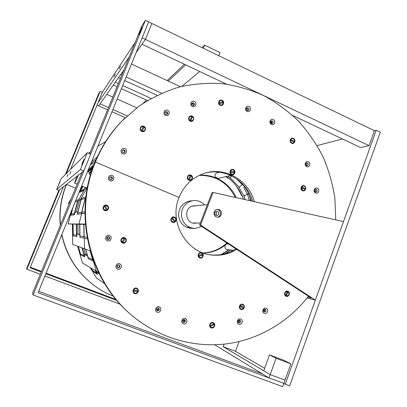 <?xml version="1.0" encoding="UTF-8"?>
<svg xmlns="http://www.w3.org/2000/svg" width="407" height="407" viewBox="0 0 407 407"><rect width="100%" height="100%" fill="white"/><g stroke="black" fill="none" stroke-linecap="round" stroke-linejoin="round"><path stroke-width="0.61" d="M191.6 103.958L193.386 104.009L191.6 103.958M122.131 151.628L122.746 152.539M247.782 109.168L246.428 108.318M271.947 123.138L270.553 121.652M91.346 172.156L88.985 173.764L90.013 174.776L90.664 174.349M88.985 173.764L91.717 171.006M91.819 170.696L89.545 172.451M97.248 156.985L91.626 161.589M94.979 162.19L90.278 164.896M90.669 163.935L96.062 159.636M90.827 169.699L88.253 171.55L93.315 166.448L88.004 171.805M90.079 171.912L90.456 172.278M93.544 165.842L87.739 171.693L93.544 165.842M88.095 170.238L94.226 164.062L88.095 170.238M88.105 170.207L94.241 164.031M93.529 165.873L87.749 171.698M92.628 168.345L91.102 169.444L92.872 167.659M92.501 168.712L90.105 170.426L92.888 167.623M90.105 170.426L90.298 170.609L92.343 169.149M91.427 169.205L92.821 167.806M75.534 188.146L66.509 184.442L75.534 188.146M88.599 153.317L90.43 151.74M97.919 146.169L105.586 141.687M199.186 175.402C215.547 175.214 227.579 182.55 235.282 197.415M236.218 197.629C229.919 183.353 214.743 173.962 199.506 175.249M190.186 121.164C187.027 119.765 189.036 114.672 192.165 116.127C195.314 117.526 193.32 122.614 190.186 121.164M302.482 190.69C299.577 189.428 301.399 184.478 304.278 185.801C307.173 187.062 305.362 192.002 302.482 190.69M122.766 153.76C119.439 152.366 121.566 147.1 124.863 148.56C128.174 149.959 126.063 155.209 122.766 153.76M123.036 152.701L124.506 152.549C125.397 151.562 125.285 150.676 124.166 149.903L122.67 150.076C121.81 151.068 121.932 151.943 123.036 152.701M124.171 152.732C124.847 151.745 124.674 150.921 123.647 150.254L122.487 150.239M165.603 115.364C162.388 113.945 164.433 108.811 167.623 110.287C170.828 111.706 168.793 116.829 165.603 115.364M165.776 114.408L167.231 114.25C168.055 113.288 167.928 112.429 166.865 111.671L165.39 111.844C164.591 112.805 164.718 113.66 165.776 114.408M166.799 114.474C167.287 113.533 167.068 112.775 166.153 112.2L165.115 112.139M192.374 106.492C189.224 105.077 191.224 100.005 194.353 101.475C197.492 102.89 195.502 107.952 192.374 106.492M192.491 105.561L193.869 105.449C194.724 104.502 194.617 103.643 193.554 102.859L192.16 102.986C191.321 103.933 191.432 104.792 192.491 105.561M193.366 105.667C193.834 104.741 193.62 103.994 192.725 103.424L191.834 103.327M315.557 193.04C312.683 191.783 314.489 186.854 317.338 188.166C320.202 189.423 318.411 194.337 315.557 193.04M315.42 191.972L316.076 192.073C317.435 191.351 317.531 190.445 316.376 189.352L315.71 189.255C314.362 189.983 314.265 190.888 315.42 191.972M315.354 191.941C316.091 191.046 316.005 190.242 315.094 189.53M306.624 166.621C303.734 165.334 305.55 160.419 308.414 161.762C311.299 163.054 309.498 167.959 306.624 166.621M306.502 165.608L307.285 165.695C308.542 164.921 308.603 164.021 307.468 162.993L306.675 162.912C305.428 163.69 305.372 164.586 306.502 165.608M306.568 165.639C307.224 164.708 307.092 163.919 306.166 163.263L306.095 163.232M247.074 111.406C244.052 110.027 245.965 105.052 248.962 106.492C251.974 107.87 250.076 112.831 247.074 111.406M247.074 110.485L248.234 110.47C249.221 109.58 249.176 108.7 248.092 107.835L246.922 107.86C245.945 108.755 245.996 109.631 247.074 110.485M247.614 110.612C248.107 109.697 247.914 108.949 247.034 108.364L246.484 108.237M271.388 124.415C268.417 123.062 270.289 118.127 273.229 119.531C276.19 120.889 274.333 125.814 271.388 124.415M271.337 123.479L272.369 123.504C273.443 122.644 273.428 121.759 272.329 120.848L271.281 120.828C270.223 121.688 270.243 122.573 271.337 123.479M271.703 123.591C272.232 122.67 272.059 121.912 271.169 121.311L270.792 121.2M318.045 215.929L320.406 216.458M291.626 143.254C288.7 141.931 290.537 137.011 293.437 138.39C296.352 139.713 294.526 144.617 291.626 143.254M220.167 105.22C217.079 103.821 219.032 98.804 222.095 100.259C225.168 101.664 223.229 106.67 220.167 105.22M141.789 131.446C138.512 130.031 140.603 124.832 143.854 126.302C147.115 127.722 145.04 132.906 141.789 131.446M188.884 180.204C185.719 178.871 187.729 173.708 190.873 175.102C194.027 176.44 192.028 181.588 188.884 180.204M231.497 174.583C228.429 173.26 230.367 168.188 233.409 169.566C236.467 170.884 234.539 175.946 231.497 174.583M205.372 173.046C225.269 167.73 247.08 181.064 252.706 201.312M124.913 118.03L121.337 121.607C110.058 133.389 101.226 147.024 94.851 162.51L95.391 162.088C101.811 146.495 110.699 132.768 122.054 120.915L139.265 105.973C151.887 97.655 165.278 91.321 179.436 86.971C193.818 83.806 208.262 82.713 222.761 83.684C237.093 85.811 250.834 89.835 263.985 95.762C276.628 102.681 288.151 111.147 298.555 121.154C308.191 131.914 316.325 143.737 322.96 156.624C328.663 169.968 332.636 183.822 334.885 198.189L335.77 219.892M254.395 201.694C248.784 180.27 225.203 166.473 204.563 173.29C192.608 177.264 184.096 185.322 179.029 197.451L95.391 162.088L179.029 197.451C168.595 221.983 186.452 252.915 211.752 255.011C220.731 255.972 229.07 254.09 236.762 249.359M230.805 175.544L218.391 178.322L215.649 177.381C214.525 175.366 214.952 173.865 216.926 172.868L217.099 172.822M231.787 175.325L228.882 174.318M141.224 127.091L140.573 127.981C140.201 129.141 140.501 130.108 141.473 130.881L143.264 126.572L141.331 127.004M142.292 131.242L144.078 126.933L142.292 131.242L144.17 130.845M142.308 131.171L141.534 130.84M143.193 126.75L143.946 127.091M144.078 126.933C145.411 128.185 145.477 129.462 144.282 130.764L142.379 131.181M141.56 130.82C140.242 129.599 140.161 128.332 141.305 127.025M218.905 103.19L222.944 101.547L218.905 103.19L219.225 103.989M219.317 103.938C220.146 105.026 221.143 105.291 222.303 104.731L223.27 102.355L219.18 104.014C220.014 105.103 221.006 105.367 222.166 104.808L222.186 104.797M222.7 101.674L223.021 102.452M218.854 103.205L219.902 100.783M218.986 103.129L219.922 100.773C221.093 100.183 222.1 100.443 222.944 101.547M290.644 139.652L294.566 141.31L290.644 139.652L290.364 140.364M290.491 140.329C290.506 142.257 291.402 143.137 293.182 142.959L294.281 142.079L290.318 140.379C290.333 142.308 291.229 143.188 293.004 143.01L293.045 142.999M294.281 141.336L294.068 141.982M290.603 139.606L291.809 138.701M290.781 139.555L291.85 138.685C293.64 138.492 294.546 139.362 294.566 141.31M189.057 175.463L187.673 176.78C187.317 177.93 187.607 178.877 188.548 179.619L190.303 175.376L189.199 175.422M189.336 179.96L191.092 175.717L189.336 179.96L190.384 179.93M189.347 179.884L188.639 179.599M190.247 175.524L190.924 175.834M191.092 175.717C192.597 177.381 192.409 178.775 190.532 179.894L189.453 179.93M188.665 179.594C187.169 177.956 187.337 176.572 189.169 175.427M230.189 171.952L234.508 171.367L230.189 171.952L230.306 172.802M230.398 172.777C230.911 173.993 231.787 174.501 233.023 174.293L234.625 172.222L230.255 172.812C230.769 174.028 231.649 174.532 232.88 174.328L232.88 174.328M234.254 171.418L234.376 172.258M230.138 171.952L231.837 169.861C233.094 169.633 233.979 170.136 234.508 171.367M230.276 171.922L231.7 169.897M247.385 194.332L243.808 187.429L244.622 186.767M217.582 172.039L218.595 172.446M226.246 176.562C234.371 182.199 240.099 189.759 243.437 199.242M244.093 196.383L238.711 186.777M230.443 178.164L227.793 176.216M249.267 200.544L247.7 194.668L248.825 194.17M248.646 193.773L243.951 195.848L244.943 199.578M245.065 199.608L244.063 195.838L248.662 193.803M241.946 184.386L242.211 184.168L241.951 184.391L236.818 179.029M231.446 175.849L230.062 177.767L239.087 187.169L230.169 177.742L231.512 175.88M242.496 184.463L239.199 187.154M229.268 178.81L225.753 176.674M225.651 176.699L229.624 179.111M242.628 197.059L236.788 186.64M242.816 197.543L236.436 186.177M242.094 183.455C246.388 188.624 249.466 194.475 251.323 201.002M249.277 195.192L250.758 200.88M250.885 200.905L249.506 195.736M238.451 180.24L244.307 186.32M244.007 185.902L239.011 180.683M192.333 116.84L190.751 120.904L192.333 116.84L191.641 116.504M190.079 120.477L191.717 116.316L190.033 116.606C188.726 117.857 188.741 119.149 190.079 120.477L189.967 120.548C188.624 119.22 188.609 117.928 189.916 116.677M190.761 120.833L190.023 120.513M192.394 120.64L190.751 120.904M192.506 116.672C193.854 118.025 193.859 119.322 192.511 120.574L190.868 120.833M301.536 187.769C301.495 189.494 302.274 190.384 303.871 190.43L305.306 189.448L301.536 187.769L302.625 190.303L303.729 190.445M305.408 188.695L301.643 187.011L305.408 188.695M305.296 188.665L305.067 189.341M301.404 187.785L301.679 187.052M301.643 187.011L303.19 186.019M301.826 186.991L303.23 186.014C304.843 186.045 305.626 186.93 305.591 188.675M229.095 249.796L221.835 254.446M225.249 253.658L230.667 249.99M231.191 250.051L231.959 251.073M232.031 251.038L231.298 250.066M221.301 254.543L228.826 249.761M228.724 249.75L221.133 254.568M112.001 178.393L111.65 179.456M108.842 236.884L109.203 238.522M118.976 264.932L119.393 265.72M157.305 309.305L156.756 310.338L157.305 309.305L158.359 309.869L157.305 309.305M183.46 322.003L182.85 321.871L183.257 320.161L184.666 320.477L183.257 320.161L182.84 321.927M239.631 320.487L238.141 320.726L238.477 321.952L238.029 321.978L239.362 321.906M263.578 309.931L263.884 310.455L263.38 310.622L264.962 310.088M109.432 177.986L110.2 179.579M107.209 236.91L107.55 238.243L106.893 238.853M117.572 265.12L117.577 266.036L116.926 266.646M98.499 272.451L96.215 271.103L93.401 261.218L96.215 271.103L82.423 262.947L77.666 246.26M93.183 259.936L92.76 259.737L90.695 252.488L92.76 259.737L93.183 259.936M93.712 261.365L93.061 261.05L90.161 250.844L93.061 261.05L88.288 258.735L85.562 249.16M90.222 250.87L84.503 248.774L84.356 238.232L84.503 248.774L72.69 244.439L72.415 224.242M87.067 237.337L84.127 236.767L83.954 224.374L84.127 236.767L87.067 237.337M87.352 238.868L84.071 238.171L83.878 224.374L84.071 238.171L79.843 237.266L79.665 224.323M85.353 224.028L68.127 223.926L85.384 224.389M84.931 213.085L77.284 214.25L81.624 213.7L79.004 223.992L80.383 224.333L79.004 223.992L81.624 213.7L84.931 213.202M84.941 211.701L81.766 212.251L85.328 198.26L81.766 212.251L84.941 211.701M81.624 213.7L81.344 213.629L85.251 198.285L81.344 213.629L81.624 213.7M85.943 196.774L80.912 198.702L82.173 199.41L85.791 198.092M80.912 198.702L86.187 189.357L87.149 188.884M87.398 187.586L86.711 187.932L87.663 186.253L86.711 187.932L87.398 187.586M87.205 188.589L85.933 189.214L87.693 186.101M86.187 189.357L85.933 189.214M99.089 273.652L96.5 272.095L95.726 270.813L97.563 274.349L93.055 271.545L90.883 267.948M96.5 272.095L97.181 271.673M104.533 283.496L96.571 278.113L90.191 267.536M95.192 270.497L96.846 273.239L92.516 270.584L90.949 267.989L92.516 270.584L96.846 273.239L95.192 270.497M95.269 270.543L97.563 274.349M83.756 248.499L85.353 254.095L87.195 254.909M87.5 255.978L84.142 254.456L82.29 247.96L84.829 256.863L80.774 255.087L78.327 246.505M84.142 254.456L85.353 254.095M81.934 247.827L84.178 255.703L80.51 253.978L78.383 246.525L80.51 253.978L84.178 255.703L81.934 247.827M81.995 247.853L84.585 256.939M92.577 259.6L87.998 257.499L85.628 249.186M90.079 250.814L92.598 259.661L87.998 257.499M88.06 257.478L85.709 249.211M72.695 224.247L72.624 224.954L72.532 224.247M77.915 224.308L78.052 234.02L79.803 234.31M79.808 234.559L76.786 234.045L76.648 224.293L76.821 236.559L73.194 235.846L73.036 224.252M76.786 234.045L78.052 234.02M76.338 224.288L76.491 235.297L73.229 234.666L73.087 224.252L73.229 234.666L76.491 235.297L76.338 224.288M76.399 224.288L76.567 236.564M83.979 236.726L79.889 235.953L79.726 224.328M83.806 224.374L83.979 236.742L79.889 235.953M79.955 235.948L79.797 224.328M79.355 200.442L76.379 212.093M77.91 211.803L75.005 212.352L77.915 200.966L74.384 214.794L70.899 215.222L72.868 207.524M68.127 223.926L71.398 211.131M77.569 201.094L74.395 213.522L71.245 214.062L72.995 207.214L71.245 214.062L74.395 213.522L77.569 201.094M77.625 201.068L74.14 214.728L70.899 215.222M85.18 198.316L81.624 212.276L77.676 212.953L81.258 198.901M77.284 214.25L81.207 198.87M77.747 212.942L81.319 198.931M82.418 186.279L79.833 190.842M80.678 190.41L79.64 190.944M85.322 187.479L83.735 190.293L79.594 192.328L83.974 190.43L85.582 187.586L78.861 199.486L75.651 200.717M69.409 203.108L68.391 203.5L71.484 198.041M68.391 203.5L69.088 203.892M75.132 201.979L80.082 200.173L80.912 198.708M78.861 199.486L80.082 200.173M85.282 187.464L84.341 189.128L80.296 191.163L82.936 186.498M79.594 192.328L82.901 186.482M80.403 191.112L82.997 186.523M60.434 225.04C59.203 210.974 61.228 197.441 66.509 184.442L66.29 184.61C60.979 197.685 58.974 211.289 60.277 225.427M61.722 234.834C66.229 254.889 76.348 271.235 92.068 283.888M113.319 296.159C106.838 293.605 100.743 290.262 95.035 286.141C77.706 273.239 66.641 256.039 61.844 234.524M226.897 242.908C220.177 249.155 212.266 252.508 203.169 252.971M203.5 253.088C212.632 252.716 220.594 249.43 227.396 243.233M242.816 304.294C245.864 305.459 243.946 310.648 240.908 309.437C237.851 308.272 239.784 303.067 242.816 304.294M124.644 237.708C127.966 239.006 125.849 244.358 122.538 243.015C119.205 241.717 121.337 236.355 124.644 237.708M266.147 308.272C269.139 309.422 267.257 314.57 264.275 313.37C261.274 312.22 263.166 307.061 266.147 308.272M265.247 309.279L265.161 309.249C263.253 309.615 262.947 310.541 264.24 312.032L264.316 312.057C266.229 311.706 266.539 310.78 265.247 309.279M263.761 311.696C264.972 311.197 265.247 310.368 264.581 309.208M240.72 319.042C243.778 320.192 241.85 325.402 238.807 324.201C235.745 323.056 237.683 317.831 240.72 319.042M239.855 320.044C237.861 320.314 237.51 321.24 238.802 322.817L238.828 322.827C240.827 322.542 241.173 321.616 239.865 320.05L239.855 320.044M238.299 322.456C239.631 322.054 239.977 321.225 239.336 319.958M185.343 318.544C188.527 319.719 186.508 325.045 183.338 323.819C180.138 322.644 182.173 317.307 185.343 318.544M184.554 319.571C182.555 319.765 182.138 320.685 183.303 322.334L183.471 322.41C185.485 322.202 185.892 321.281 184.702 319.637L184.554 319.571M182.906 322.008C184.488 321.82 184.956 320.986 184.31 319.505M159.208 306.853C162.454 308.053 160.394 313.415 157.158 312.164C153.902 310.963 155.978 305.591 159.208 306.853M158.455 307.911C156.43 308.089 155.998 309.01 157.163 310.683L157.351 310.77C159.396 310.577 159.819 309.646 158.623 307.982L158.455 307.911M156.807 310.399C158.511 310.276 159.01 309.432 158.308 307.86M112.19 175.524C115.537 176.903 113.4 182.209 110.068 180.784C106.71 179.411 108.862 174.094 112.19 175.524M111.513 176.826L110.165 176.913C109.122 177.895 109.188 178.81 110.368 179.66L111.681 179.599C112.759 178.622 112.703 177.696 111.513 176.826M111.355 179.731C112.408 178.103 111.966 177.193 110.027 176.999M119.694 263.792C123.031 265.064 120.904 270.457 117.577 269.139C114.23 267.867 116.371 262.464 119.694 263.792M119.002 264.942L118.92 264.911C116.778 265.247 116.427 266.214 117.862 267.816L117.908 267.837C120.075 267.536 120.436 266.575 119.002 264.942M117.572 267.669C119.48 267.363 119.872 266.432 118.758 264.871M109.468 235.429C112.831 236.737 110.684 242.114 107.336 240.761C103.968 239.453 106.125 234.061 109.468 235.429M108.796 236.63L108.313 236.523C106.466 237.159 106.242 238.151 107.646 239.499L108.079 239.601C109.966 239.001 110.205 238.009 108.796 236.63M107.728 239.53C109.585 238.792 109.748 237.79 108.216 236.518M287.861 291.229C290.802 292.389 288.955 297.476 286.024 296.265C283.074 295.111 284.931 290.013 287.861 291.229M213.171 322.624C216.29 323.784 214.321 329.054 211.213 327.849C208.084 326.689 210.068 321.408 213.171 322.624M136.737 288.187C140.033 289.423 137.932 294.81 134.651 293.528C131.339 292.292 133.455 286.894 136.737 288.187M106.904 205.235C110.266 206.578 108.12 211.93 104.767 210.536C101.394 209.193 103.556 203.831 106.904 205.235M201.663 252.722C204.802 253.968 202.818 259.183 199.689 257.89C196.54 256.649 198.54 251.424 201.663 252.722M174.527 217.104C177.727 218.401 175.697 223.631 172.507 222.288C169.297 220.996 171.342 215.751 174.527 217.104M308.435 296.22C289.428 320.792 261.492 338.09 230.581 343.279C199.664 348.239 166.488 340.674 139.693 321.428C91.911 288.197 71.769 217.369 95.391 162.088L94.851 162.51C72.146 215.802 90.095 283.857 134.971 317.836M235.923 248.809C228.139 253.785 219.653 255.784 210.465 254.807L209.569 254.685M233.399 250.32L227.315 249.577C223.911 249.42 224.338 243.6 227.727 243.946L227.905 243.966M287.825 291.844L286.38 295.93L287.825 291.844L287.301 291.595M287.332 291.519L287.159 291.473C284.605 292.033 284.101 293.422 285.643 295.635L287.332 291.519C284.778 292.078 284.274 293.467 285.816 295.68M286.375 295.838L285.826 295.655M288.064 291.814C289.606 294.027 289.102 295.416 286.553 295.975M214.128 324.613L210.221 326.546L214.128 324.613L213.873 323.936M213.019 323.031C210.963 322.634 209.92 323.54 209.89 325.748L214.031 323.86L213.146 323.092M210.277 326.495L209.966 325.788M211.07 327.289L210.221 326.546M210.017 325.819C210.053 323.606 211.096 322.7 213.151 323.097M214.362 324.654C214.321 326.887 213.268 327.788 211.192 327.355L210.353 326.612M137.485 292.012L133.303 290.415L137.485 292.012L137.815 291.183M136.64 288.634C135.429 288.181 134.427 288.492 133.633 289.565L137.998 291.254L136.793 288.711M133.369 290.435L133.694 289.601C134.508 288.538 135.511 288.227 136.727 288.68M134.437 292.918L133.303 290.415M137.668 292.099C136.849 293.203 135.821 293.503 134.585 292.999L133.379 290.461M104.497 205.881C102.788 208.318 103.403 209.773 106.344 210.241L104.436 205.891C103.449 206.659 103.159 207.641 103.566 208.832L104.619 210.002L106.161 210.271M107.112 209.895L105.271 205.54L107.112 209.895M107.066 209.814L106.303 210.149M104.523 205.937L105.291 205.627M105.332 205.53C108.262 205.998 108.878 207.453 107.173 209.885M202.681 255.377L198.443 256.069L202.681 255.377L202.574 254.553M200.824 252.971C199.384 252.971 198.55 253.714 198.321 255.204L202.793 254.517L200.977 252.991M198.504 256.054L198.382 255.214M200.203 257.59L198.443 256.069M198.443 255.225C198.667 253.734 199.501 252.991 200.946 252.991M202.91 255.387C202.676 256.903 201.821 257.646 200.356 257.616L198.56 256.095M171.795 218.152C170.777 220.279 171.398 221.576 173.652 222.044L174.562 221.784L171.688 218.157C170.976 219.134 170.95 220.131 171.617 221.149L173.489 222.044M175.132 221.24L172.365 217.608L175.132 221.24M175.061 221.169L174.471 221.667M171.79 218.152L172.4 217.684M172.365 217.608L173.372 217.353M172.471 217.608L173.311 217.353C175.61 217.781 176.256 219.073 175.239 221.24M124.827 238.421L123.138 242.72L124.827 238.421L124.084 238.105M123.748 237.968C121.077 238.726 120.599 240.201 122.309 242.389L123.957 237.988M123.158 242.628L122.405 242.343M122.38 242.399C120.67 240.211 121.149 238.736 123.82 237.978M124.954 238.344C126.669 240.603 126.155 242.073 123.407 242.76L123.214 242.73M240.079 305.698L244.144 307.285L240.079 305.698L239.779 306.512M239.876 306.547C239.743 307.789 240.216 308.643 241.29 309.111L243.844 308.104L239.728 306.496C239.601 307.733 240.069 308.587 241.142 309.055L241.168 309.066M243.89 307.188L243.59 308.002M240.033 305.677L242.679 304.706M240.181 305.733L242.694 304.711C243.788 305.169 244.271 306.028 244.144 307.285M285.241 384.213L289.687 385.851L380.311 132.229L376.21 130.25L285.241 384.213L283.852 383.384L282.682 386.65L33.094 294.963L32.621 292.999L81.98 172.4M317.109 145.564L342.48 138.99M374.435 130.708L369.078 145.655L145.391 39.408L151.887 23.469L374.435 130.708L376.21 130.25M217.343 217.241C221.566 216.677 221.199 209.595 216.941 209.463M216.351 216.977C212.775 215.679 213.558 209.62 217.328 209.402L219.144 209.666C222.777 210.999 221.866 217.175 218.02 217.257L216.351 216.977M200.544 225.046L213.059 192.445L343.483 221.617L315.354 300.142L200.544 225.046L199.567 225.035L311.157 298L307.723 297.135M315.354 300.142L307.036 298.01M213.059 192.445L212.016 192.613L199.567 225.035M76.903 176.333L74.588 183.053C75.081 182.651 76.338 180.036 78.353 175.208M215.715 215.257C216.962 213.97 216.895 212.754 215.522 211.604M215.929 215.364C214.107 213.685 214.291 212.312 216.478 211.243C219.108 210.872 219.505 215.4 216.85 215.512L215.929 215.364M187.525 227.07L189.26 227.767L187.525 227.07M193.997 228.449L191.967 228.398C184.427 227.762 179.955 223.58 178.551 215.842C178.581 207.977 182.255 203.052 189.565 201.078L190.557 200.951M201.786 226.49L195.024 228.48C187.362 227.834 182.814 223.58 181.39 215.705C181.42 207.702 185.149 202.696 192.582 200.687C197.273 200.041 201.282 201.46 204.614 204.94M196.703 223.026L195.223 223.224C184.931 224.109 183.409 206.802 193.691 205.825L195.823 205.81M239.102 341.565L235.505 351.322L223.168 346.708L224.12 344.154M223.168 346.708L270.172 374.623L263.746 370.808L269.52 354.894L276.073 358.287L268.986 377.899L283.852 383.384L38.075 292.75L148.657 21.912L151.887 23.469L145.391 39.408L142.002 44.231L226.424 84.132M276.073 358.287L290.852 363.863L283.964 360.348L269.52 354.894M290.852 363.863L285.022 380.123L270.172 374.623L285.022 380.123L283.852 383.384M214.682 344.795L268.986 377.899M235.505 351.322L264.662 368.279M292.689 115.456L360.561 147.532L369.078 145.655M121.841 75L120.731 74.491L118.498 77.666L120.396 78.531M124.73 80.515L157.097 95.294M161.584 93.208L126.17 76.984M131.471 64.006L180.438 86.711M118.335 83.557L115.318 82.183L113.309 85.048L117.038 86.737M121.388 88.706L147.492 100.534M151.083 98.443L122.68 85.531M108.516 107.555L100.112 103.821L98.662 105.881L107.585 109.834M111.966 111.777L125.28 117.679M127.198 115.858L112.897 109.503M106.761 94.363L112.805 97.075M117.17 99.033L136.757 107.824M204.609 45.146L203.368 48.275L218.824 55.723L220.05 52.605L204.609 45.146L201.999 47.614M184.386 64.265L167.165 80.555M146.51 100.091L143.081 103.332M168.295 81.079L185.638 64.855M199.73 71.52L181.766 86.381M113.991 76.867L115.212 74.298L113.991 76.867M119.251 69.002L120.558 66.255L119.251 69.002M89.611 153.749L142.028 25.666L145.416 20.35L148.657 21.912L142.145 37.866L145.391 39.408L136.136 52.574M65.395 174.471L98.698 93.666L100.147 91.397L102.289 92.358L135.195 42.364M97.024 105.154L98.662 105.881L123.886 70.004M129.309 56.751L97.965 102.869M141.229 29.757L138.863 34.636L142.104 27.183L141.229 29.757M38.665 291.295L262.586 374.002M145.416 20.35L33.094 294.963M97.588 97.258L96.255 100.142L97.588 97.258M59.636 189.713L26.882 269.195L40.298 274.237M44.923 275.971L120.223 304.248M26.882 269.195L26.689 268.386L58.873 190.303L83.801 170.981L90.669 154.197L87.276 152.752L80.388 169.556L83.801 170.981M116.865 300.478L45.833 273.743M41.214 272.003L30.077 267.811L63.431 186.772M30.322 267.216L41.458 271.408M46.077 273.148L116.031 299.501M100.147 91.397L66.275 173.601M102.289 92.358L70.63 169.276M59.152 183.842L60.017 181.944L59.152 183.842M67.013 176.607L68.071 174.344L67.013 176.607M69.816 174.033L70.94 171.632L69.816 174.033M82.611 162.271L84.066 159.244L81.761 164.738L82.611 162.271M80.388 169.556L56.69 189.418L61.096 178.739L87.276 152.752M56.69 189.418L58.873 190.303M121.337 121.607L122.054 120.915M219.434 172.232L216.926 172.868M107.819 239.555L108.079 239.601M210.465 254.807L211.752 255.011M228.617 244.032L227.727 243.946M217.735 217.267L218.02 217.257M90.069 172.67L87.536 171.606M86.615 188.014L81.67 185.974M77.177 184.122L74.593 183.058M193.116 223.036L200.341 223.011M192.252 206.161L207.392 204.665M189.565 201.078L192.582 200.687M194.582 223.224L195.223 223.224"/></g></svg>
